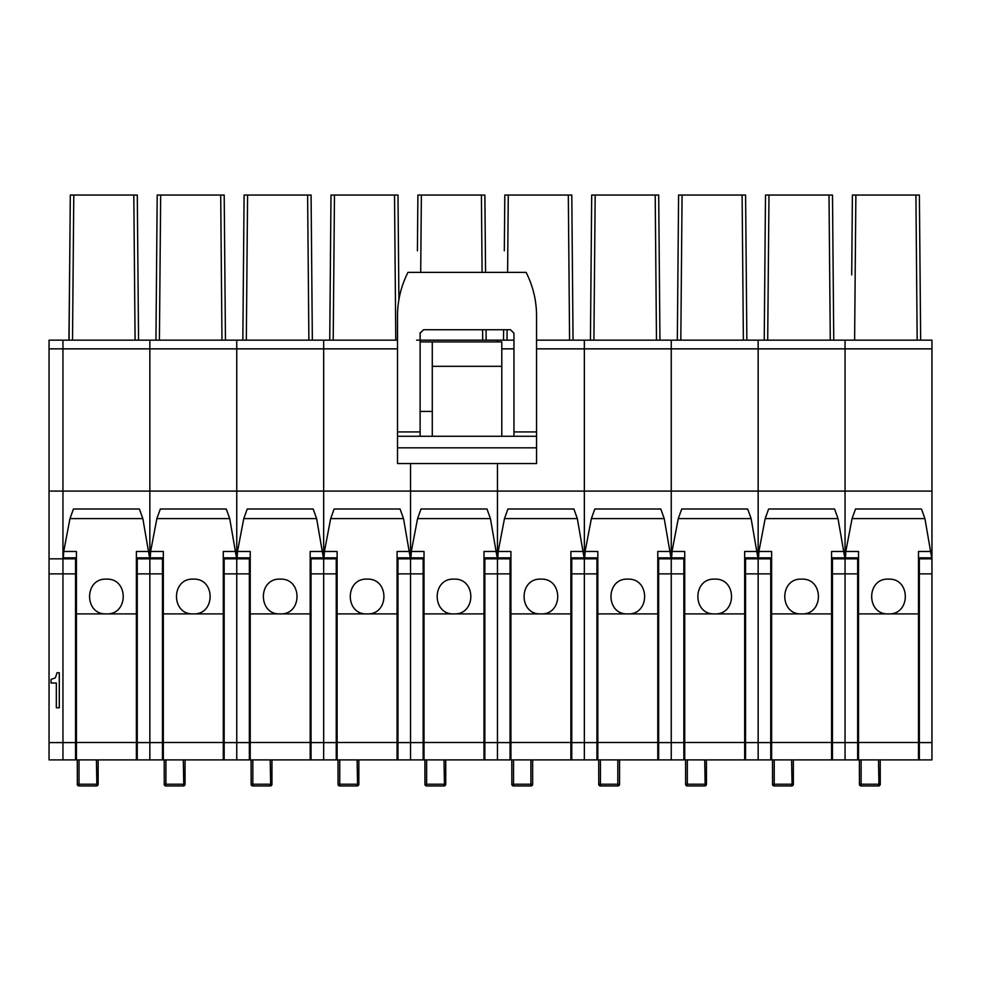 <?xml version="1.0" encoding="UTF-8"?>
<svg xmlns="http://www.w3.org/2000/svg" width="981" height="981" viewBox="0 0 981 981"><rect width="100%" height="100%" fill="white"/><g stroke="black" fill="none" stroke-linecap="round" stroke-linejoin="round"><path stroke-width="1.47" d="M931.95 348.856L845.046 348.856L845.046 340.162L931.95 340.162L931.95 491.089L845.046 491.089L845.046 348.856L845.046 491.089L62.956 491.089L62.956 348.856L62.956 558.827L49.05 558.827L49.05 340.162L62.956 340.162L49.05 340.162M78.088 785.671A1.741 1.729 180 0 1 77.291 784.224A1.741 1.741 0 0 0 78.492 785.867A1.741 1.668 108 0 1 77.352 784.224L77.291 759.895L75.549 759.895L75.549 573.873L62.956 573.873L62.956 558.827L62.956 742.592L49.05 742.592L49.05 558.827M75.549 759.895L62.956 759.895L62.956 742.592L62.956 759.895L49.05 759.895L49.05 742.592M164.992 785.671A1.741 1.729 180 0 1 164.195 784.224A1.741 1.741 0 0 0 165.397 785.867A1.741 1.668 108 0 1 164.256 784.224L164.195 759.895L162.454 759.895L162.454 573.873L149.848 573.873L149.848 348.856L62.956 348.856L62.956 340.162L68.928 340.162L69.663 267.96M51.061 682.997L56.334 682.997L56.334 707.755L59.301 707.755L59.301 672.721L57.094 672.721L55.328 677.834L51.061 679.441L51.061 682.997M73.783 195.047L72.508 340.162L69.038 340.162L70.301 195.047L137.291 195.047L138.554 340.162L137.291 195.047M133.808 195.047L135.084 340.162L138.554 340.162M162.454 759.895L149.848 759.895L149.848 340.162L62.956 340.162L62.956 348.856L49.05 348.856M251.884 785.671A1.741 1.729 180 0 1 251.087 784.224A1.741 1.741 0 0 0 252.289 785.867A1.741 1.668 108 0 1 251.148 784.224L251.087 759.895L249.358 759.895L249.358 573.873L236.752 573.873L236.752 340.162L149.848 340.162L159.412 340.162L160.676 195.047L157.205 195.047L155.942 340.162L159.412 340.162M49.05 573.873L62.956 573.873L62.956 742.592L75.549 742.592M49.05 491.089L62.956 491.089L62.956 558.827L75.549 558.827L75.549 557.846M137.254 573.873L149.848 573.873L149.848 759.895L137.254 759.895L137.254 557.846M137.254 759.895L98.149 759.895L98.149 784.224L96.861 784.224L96.457 785.953L79.032 785.953L79.032 759.895M75.549 573.873L75.549 558.827M136.384 578.741L137.254 578.79A6.953 6.953 0 0 1 136.384 578.741M136.384 564.946L137.254 564.884A6.953 6.953 0 0 0 136.384 564.946M75.549 564.884A6.953 6.953 0 0 1 76.42 564.946L75.549 564.884M76.42 578.741A6.953 6.953 0 0 1 75.549 578.79L76.42 578.741M137.254 739.036L136.384 739.036M76.42 739.036L75.549 739.036M78.492 785.867A1.741 1.668 108 0 0 78.505 785.879A1.741 1.668 108 0 0 79.032 785.953L96.408 785.953L96.408 784.224L77.352 784.224M96.861 784.211L96.408 759.895M136.384 759.895L136.384 613.898L76.42 613.898L76.42 759.895L136.384 759.895L99.89 759.895M76.42 613.898L76.42 551.481L63.704 551.481L69.982 518.593L73.44 508.992L139.376 508.992L142.834 518.593L149.345 556.423M136.384 613.898L136.384 551.481L149.1 551.481M106.402 613.898L106.377 613.898C83.986 614.964 83.998 578.079 106.402 579.133C128.83 578.079 128.818 614.964 106.402 613.898L106.426 613.898M63.458 556.423L63.704 551.481M220.713 195.047L224.195 195.047L225.458 340.162L221.976 340.162L220.713 195.047L160.676 195.047M156.568 267.96L155.942 340.162M225.458 340.162L224.195 195.047M338.788 785.671A1.741 1.729 180 0 1 337.991 784.224A1.741 1.741 0 0 0 339.193 785.867A1.741 1.668 108 0 1 338.053 784.224L337.991 759.895L336.25 759.895L336.25 573.873L323.656 573.873L323.656 340.162L236.752 340.162L246.317 340.162L247.58 195.047L244.097 195.047L242.834 340.162L246.317 340.162M249.358 759.895L236.752 759.895L236.752 742.592L224.159 742.592L224.159 759.895L185.053 759.895L185.053 784.224L183.754 784.224L183.349 785.953L165.924 785.953L165.924 759.895M249.358 742.592L236.752 742.592L236.752 573.873L236.752 759.895L224.159 759.895M224.159 557.846L224.159 573.873L236.752 573.873L236.752 348.856L149.848 348.856L149.848 340.162M162.454 557.846L162.454 558.827L137.254 558.827M224.159 573.873L224.159 742.592M162.454 573.873L162.454 558.827M223.288 578.741L224.159 578.79A6.953 6.953 0 0 1 223.288 578.741M223.288 564.946L224.159 564.884A6.953 6.953 0 0 0 223.288 564.946M162.454 564.884A6.953 6.953 0 0 1 163.324 564.946L162.454 564.884M163.324 578.741A6.953 6.953 0 0 1 162.454 578.79L163.324 578.741M224.159 739.036L223.288 739.036M163.324 739.036L162.454 739.036M165.397 785.867A1.741 1.668 108 0 0 165.397 785.879A1.741 1.668 108 0 0 165.924 785.953L183.312 785.953L183.312 784.224L164.256 784.224M183.754 784.211L183.312 759.895M223.288 759.895L223.288 613.898L163.324 613.898L163.324 759.895L223.288 759.895L186.782 759.895M163.324 613.898L163.324 551.481L150.608 551.481L156.874 518.593L160.332 508.992L226.268 508.992L229.726 518.593L236.249 556.423M223.288 613.898L223.288 551.481L236.004 551.481M193.306 613.898C170.878 614.964 170.89 578.079 193.306 579.133C215.722 578.079 215.71 614.964 193.306 613.898L193.282 613.898M150.363 556.423L150.608 551.481M307.617 195.047L311.087 195.047L312.35 340.162L308.88 340.162L307.617 195.047L247.58 195.047M243.619 250.817L242.834 340.162M243.779 231.541L243.644 247.371M312.35 340.162L311.087 195.047M334.472 195.047L394.509 195.047L395.784 340.162L397.513 340.149L323.656 340.162L333.209 340.162L334.472 195.047L331.002 195.047L329.739 340.162L333.209 340.162M336.25 759.895L323.656 759.895L323.656 742.592L311.051 742.592L311.051 759.895L271.945 759.895L271.945 784.224L270.658 784.224L270.253 785.953L252.828 785.953L252.828 759.895M336.25 742.592L323.656 742.592L323.656 573.873L323.656 759.895L311.051 759.895M311.051 557.846L311.051 573.873L323.656 573.873L323.656 348.856L236.752 348.856L236.752 340.162M249.358 557.846L249.358 558.827L224.159 558.827M311.051 573.873L311.051 742.592M249.358 573.873L249.358 558.827M310.18 578.741L311.051 578.79A6.953 6.953 0 0 1 310.18 578.741M310.18 564.946L311.051 564.884A6.953 6.953 0 0 0 310.18 564.946M249.358 564.884A6.953 6.953 0 0 1 250.229 564.946L249.358 564.884M250.229 578.741A6.953 6.953 0 0 1 249.358 578.79L250.229 578.741M311.051 739.036L310.18 739.036M250.229 739.036L249.358 739.036M252.289 785.867A1.741 1.668 108 0 0 252.301 785.879A1.741 1.668 108 0 0 252.828 785.953L270.204 785.953L270.204 784.224L251.148 784.224M270.658 784.211L270.204 759.895M310.18 759.895L310.18 613.898L250.229 613.898L250.229 759.895L310.18 759.895L273.687 759.895M250.229 613.898L250.229 551.481L237.5 551.481L243.779 518.593L247.237 508.992L313.172 508.992L316.63 518.593L323.141 556.423M310.18 613.898L310.18 551.481L322.896 551.481M280.198 613.898L280.174 613.898C257.782 614.964 257.795 578.079 280.198 579.133C302.626 578.079 302.614 614.964 280.198 613.898L280.235 613.898M237.255 556.423L237.5 551.481M394.509 195.047L397.992 195.047L398.899 299.671L397.992 195.047M330.511 250.817L329.739 340.162M330.683 231.541L330.548 247.371M425.68 785.671A1.741 1.729 180 0 1 424.896 784.224A1.741 1.741 0 0 0 426.097 785.867A1.741 1.668 108 0 1 424.957 784.224L424.896 759.895L410.549 759.895L410.549 742.592L397.955 742.592L397.955 759.895L358.85 759.895L358.85 784.224L357.55 784.224L357.145 785.953L339.733 785.953L339.733 759.895M423.154 759.895L423.154 573.873L410.549 573.873L410.549 463.559L410.549 558.827L397.955 558.827L397.955 557.846M423.154 742.592L410.549 742.592L410.549 573.873L410.549 759.895L397.955 759.895M397.513 348.856L323.656 348.856L323.656 340.162M336.25 557.846L336.25 558.827L311.051 558.827M423.154 557.846L423.154 558.827L410.549 558.827L410.549 573.873L397.955 573.873L397.955 558.827M397.955 573.873L397.955 742.592M336.25 573.873L336.25 558.827M397.084 578.741L397.955 578.79L397.084 578.741M397.084 564.946L397.955 564.884L397.084 564.946M336.25 564.884A6.953 6.953 0 0 1 337.121 564.946L336.25 564.884M337.121 578.741A6.953 6.953 0 0 1 336.25 578.79L337.121 578.741M397.955 739.036L397.084 739.036M337.121 739.036L336.25 739.036M339.193 785.867A1.741 1.668 108 0 0 339.205 785.879A1.741 1.668 108 0 0 339.733 785.953L357.109 785.953L357.109 784.224L338.053 784.224M357.55 784.211L357.109 759.895M397.084 759.895L397.084 613.898L337.121 613.898L337.121 759.895L397.084 759.895L360.591 759.895M337.121 613.898L337.121 551.481L324.404 551.481L330.683 518.593L334.141 508.992L400.064 508.992L403.522 518.593L410.046 556.423M397.084 613.898L397.084 551.481L409.8 551.481M367.102 613.898L367.078 613.898C344.687 614.964 344.699 578.079 367.102 579.133C389.518 578.079 389.518 614.964 367.102 613.898L367.127 613.898M324.159 556.423L324.404 551.481M417.416 250.817L417.906 195.047L484.884 195.047L485.558 272.387L484.884 195.047M417.587 231.541L417.44 247.371M416.631 340.162L420.113 340.162L420.175 332.547M486.159 340.162L486.061 329.739L486.159 340.162L482.677 340.162L482.591 329.739M513.958 340.162L497.453 340.162L497.453 341.903L497.453 340.162L420.113 340.162M497.453 340.162L507.005 340.162L507.103 329.739M512.585 785.671A1.741 1.729 180 0 1 511.788 784.224A1.741 1.741 0 0 0 512.989 785.867A1.741 1.668 108 0 1 511.849 784.224L511.788 759.895L497.453 759.895L497.453 742.592L484.847 742.592L484.847 759.895L445.742 759.895L445.742 784.224L444.454 784.224L444.05 785.953L426.625 785.953L426.625 759.895M510.046 759.895L510.046 573.873L497.453 573.873L497.453 463.559L497.453 558.827L484.847 558.827L484.847 557.846M510.046 742.592L497.453 742.592L497.453 573.873L497.453 759.895L484.847 759.895M510.046 557.846L510.046 558.827L497.453 558.827L497.453 573.873L484.847 573.873L484.847 558.827M484.847 573.873L484.847 742.592M423.154 573.873L423.154 558.827M483.989 578.741L484.847 578.79L483.989 578.741M483.989 564.946L484.847 564.884L483.989 564.946M423.154 564.884A6.953 6.953 0 0 1 424.025 564.946L423.154 564.884M424.025 578.741A6.953 6.953 0 0 1 423.154 578.79L424.025 578.741M484.847 739.036L483.989 739.036M424.025 739.036L423.154 739.036M426.097 785.867A1.741 1.668 108 0 0 426.097 785.879A1.741 1.668 108 0 0 426.625 785.953L444.013 785.953L444.013 784.224L424.957 784.224M444.454 784.211L444.013 759.895M483.989 759.895L483.989 613.898L424.025 613.898L424.025 759.895L483.989 759.895L447.483 759.895M424.025 613.898L424.025 551.481L411.309 551.481L417.575 518.593L421.033 508.992L486.968 508.992L490.426 518.593L496.95 556.423M483.989 613.898L483.989 551.481L496.705 551.481M454.007 613.898C431.579 614.964 431.591 578.079 454.007 579.133C476.423 578.079 476.41 614.964 454.007 613.898L453.97 613.898M411.064 556.423L411.309 551.481M504.32 250.817L504.798 195.047L571.788 195.047L573.051 340.162L571.788 195.047M503.535 340.162L503.621 329.739L503.535 340.162L507.005 340.162M504.479 231.541L504.344 247.371M568.318 195.047L569.581 340.162L573.051 340.162M599.489 785.671A1.741 1.729 180 0 1 598.692 784.224A1.741 1.741 0 0 0 599.894 785.867A1.741 1.668 108 0 1 598.753 784.224L598.692 759.895L584.357 759.895L596.951 759.895L596.951 573.873L584.357 573.873L584.357 340.162L536.558 340.162M686.381 785.671A1.741 1.729 180 0 1 685.584 784.224A1.741 1.741 0 0 0 686.786 785.867A1.741 1.668 108 0 1 685.645 784.224L685.584 759.895L683.855 759.895L683.855 573.873L671.249 573.873L671.249 340.162L584.357 340.162L593.91 340.162L595.173 195.047L591.702 195.047L590.439 340.162L593.91 340.162M571.751 759.895L584.357 759.895L584.357 742.592L571.751 742.592L571.751 759.895L532.646 759.895L532.646 784.224L531.359 784.224M596.951 742.592L584.357 742.592L584.357 573.873L584.357 759.895M571.751 557.846L571.751 742.592M510.046 573.873L510.046 558.827M570.881 578.741L571.751 578.79L570.881 578.741M570.881 564.946L571.751 564.884L570.881 564.946M510.046 564.884A6.953 6.953 0 0 1 510.917 564.946L510.046 564.884M510.917 578.741A6.953 6.953 0 0 1 510.046 578.79L510.917 578.741M571.751 739.036L570.881 739.036M510.917 739.036L510.046 739.036M512.989 785.867A1.741 1.668 108 0 0 513.002 785.879A1.741 1.668 108 0 0 513.529 785.953L513.529 759.895M511.849 784.224L530.905 784.224L530.905 759.895M531.359 784.211L530.905 785.953L513.529 785.953L530.905 785.953A1.741 1.741 0 0 0 530.954 785.953A1.741 1.729 180 0 0 532.646 784.224A1.741 1.741 0 0 1 530.954 785.953M570.881 759.895L570.881 613.898L510.917 613.898L510.917 759.895L570.881 759.895L534.387 759.895M510.917 613.898L510.917 551.481L498.201 551.481L504.479 518.593L507.937 508.992L573.873 508.992L577.331 518.593L583.842 556.423M570.881 613.898L570.881 551.481L583.597 551.481M540.899 613.898L540.874 613.898C518.483 614.964 518.495 578.079 540.899 579.133C563.327 578.079 563.315 614.964 540.899 613.898M497.956 556.423L498.201 551.481M655.21 195.047L658.692 195.047L659.955 340.162L656.473 340.162L655.21 195.047L595.173 195.047M591.212 250.817L590.439 340.162M591.384 231.541L591.249 247.371M659.955 340.162L658.692 195.047M773.286 785.671A1.741 1.729 180 0 1 772.488 784.224A1.741 1.741 0 0 0 773.69 785.867A1.741 1.668 108 0 1 772.55 784.224L772.488 759.895L770.747 759.895L770.747 573.873L758.154 573.873L758.154 340.162L671.249 340.162L680.814 340.162L682.077 195.047L678.594 195.047L677.331 340.162L680.814 340.162M683.855 759.895L671.249 759.895L671.249 742.592L658.656 742.592L658.656 759.895L619.551 759.895L619.551 784.224L618.251 784.224M683.855 742.592L671.249 742.592L671.249 573.873L671.249 759.895L658.656 759.895M571.751 573.873L584.357 573.873L584.357 340.162M598.042 759.895L592.953 759.895M596.951 557.846L596.951 558.827L571.751 558.827M658.656 557.846L658.656 742.592M596.951 573.873L596.951 558.827M657.785 578.741L658.656 578.79L657.785 578.741M657.785 564.946L658.656 564.884L657.785 564.946M596.951 564.884A6.953 6.953 0 0 1 597.821 564.946L596.951 564.884M597.821 578.741A6.953 6.953 0 0 1 596.951 578.79L597.821 578.741M658.656 739.036L657.785 739.036M597.821 739.036L596.951 739.036M599.894 785.867A1.741 1.668 108 0 0 599.906 785.879A1.741 1.668 108 0 0 600.433 785.953L600.433 759.895M598.753 784.224L617.809 784.224L617.809 759.895M618.251 784.211L617.809 785.953L600.433 785.953L617.809 785.953A1.741 1.741 0 0 0 619.551 784.224A1.741 1.729 180 0 1 617.883 785.953M657.785 759.895L657.785 613.898L597.821 613.898L597.821 759.895L657.785 759.895L621.28 759.895M597.821 613.898L597.821 551.481L585.105 551.481L591.371 518.593L594.829 508.992L660.765 508.992L664.223 518.593L670.746 556.423M657.785 613.898L657.785 551.481L670.501 551.481M627.803 613.898L627.779 613.898C605.375 614.964 605.387 578.079 627.803 579.133C650.219 578.079 650.219 614.964 627.803 613.898L627.828 613.898M584.86 556.423L585.105 551.481M742.114 195.047L745.585 195.047L746.86 340.162L743.377 340.162L742.114 195.047L682.077 195.047M678.116 250.817L677.331 340.162M678.288 231.541L678.141 247.371M746.86 340.162L745.585 195.047M770.747 759.895L758.154 759.895L758.154 348.856L845.046 348.856L845.046 340.162L758.154 340.162L767.706 340.162L768.981 195.047L765.499 195.047L764.236 340.162L767.706 340.162M658.656 573.873L671.249 573.873L671.249 340.162M745.548 573.873L758.154 573.873L758.154 759.895L745.548 759.895L745.548 557.846M745.548 759.895L706.443 759.895L706.443 784.224L705.155 784.224M683.855 557.846L683.855 558.827L658.656 558.827M683.855 573.873L683.855 558.827M744.677 578.741L745.548 578.79L744.677 578.741M744.677 564.946L745.548 564.884L744.677 564.946M683.855 564.884A6.953 6.953 0 0 1 684.726 564.946L683.855 564.884M684.726 578.741A6.953 6.953 0 0 1 683.855 578.79L684.726 578.741M745.548 739.036L744.677 739.036M684.726 739.036L683.855 739.036M686.786 785.867A1.741 1.668 108 0 0 686.798 785.879A1.741 1.668 108 0 0 687.325 785.953L687.325 759.895M704.787 785.953A1.741 1.729 180 0 0 706.443 784.224A1.741 1.741 0 0 1 704.75 785.953L687.325 785.953L704.714 785.953A1.741 1.741 0 0 0 704.75 785.953L704.714 784.224L685.645 784.224M705.155 784.211L704.714 759.895M744.677 759.895L744.677 613.898L684.726 613.898L684.726 759.895L744.677 759.895L708.184 759.895M684.726 613.898L684.726 551.481L672.01 551.481L678.276 518.593L681.734 508.992L747.669 508.992L751.127 518.593L757.639 556.423M744.677 613.898L744.677 551.481L757.393 551.481M714.695 613.898C692.279 614.964 692.292 578.079 714.695 579.133C737.123 578.079 737.111 614.964 714.695 613.898L714.671 613.898M671.752 556.423L672.01 551.481M829.006 195.047L832.489 195.047L833.752 340.162L830.282 340.162L829.006 195.047L768.981 195.047M765.008 250.817L764.236 340.162M765.18 231.541L765.045 247.371M833.752 340.162L832.489 195.047M845.046 340.162L854.61 340.162L855.873 195.047L852.403 195.047L852.084 231.541M860.19 785.671A1.741 1.729 180 0 1 859.393 784.224A1.741 1.741 0 0 0 860.595 785.867A1.741 1.668 108 0 1 859.454 784.224L859.393 759.895L845.046 759.895L845.046 742.592L832.452 742.592L832.452 759.895L793.347 759.895L793.347 784.224L792.059 784.224L791.642 785.953L791.606 784.224L774.23 784.224L774.23 759.895M857.652 759.895L857.652 573.873L845.046 573.873L845.046 491.089L845.046 558.827L832.452 558.827L832.452 557.846M857.652 742.592L845.046 742.592L845.046 573.873L845.046 759.895L832.452 759.895M536.558 348.856L758.154 348.856L758.154 340.162M770.747 557.846L770.747 558.827L745.548 558.827M857.652 573.873L857.652 558.827L845.046 558.827L845.046 573.873L832.452 573.873L832.452 558.827M832.452 573.873L832.452 742.592M770.747 573.873L770.747 558.827M831.581 578.741L832.452 578.79L831.581 578.741M831.581 564.946L832.452 564.884L831.581 564.946M770.747 564.884A6.953 6.953 0 0 1 771.618 564.946L770.747 564.884M771.618 578.741A6.953 6.953 0 0 1 770.747 578.79L771.618 578.741M832.452 739.036L831.581 739.036M771.618 739.036L770.747 739.036M773.69 785.867A1.741 1.668 108 0 0 773.702 785.879A1.741 1.668 108 0 0 774.23 785.953L774.23 784.224L772.55 784.224M792.059 784.211L791.606 759.895M831.581 759.895L831.581 613.898L771.618 613.898L771.618 759.895L831.581 759.895L795.088 759.895M771.618 613.898L771.618 551.481L758.902 551.481L765.18 518.593L768.638 508.992L834.561 508.992L838.019 518.593L844.543 556.423M831.581 613.898L831.581 551.481L844.298 551.481M801.6 613.898L801.575 613.898C779.184 614.964 779.196 578.079 801.6 579.133C824.015 578.079 824.015 614.964 801.6 613.898M758.656 556.423L758.902 551.481M915.911 195.047L919.381 195.047L920.656 340.162L917.174 340.162L915.911 195.047L855.873 195.047M851.729 271.406L851.766 267.96L851.729 271.406M851.766 267.96L851.937 247.371M851.704 274.864L852.403 195.047M851.128 340.162L854.61 340.162M920.656 340.162L919.381 195.047M931.95 491.089L931.95 558.827L919.344 558.827L919.344 557.846M878.584 785.953A1.741 1.729 180 0 0 880.239 784.224A1.741 1.741 0 0 1 878.547 785.953L878.51 785.953A1.741 1.741 0 0 0 878.547 785.953L878.951 784.224L880.239 784.224L880.239 759.895L931.95 759.895L931.95 558.827M857.652 557.846L857.652 558.827M931.95 573.873L919.344 573.873L919.344 558.827M919.344 573.873L919.344 759.895M857.652 564.884A6.953 6.953 0 0 1 858.522 564.946L857.652 564.884M858.522 578.741A6.953 6.953 0 0 1 857.652 578.79L858.522 578.741M919.344 739.036L918.486 739.036M858.522 739.036L857.652 739.036M919.344 578.79A6.953 6.953 0 0 1 918.486 578.741L919.344 578.79M918.486 564.946A6.953 6.953 0 0 1 919.344 564.884L918.486 564.946M860.595 785.867A1.741 1.668 108 0 0 860.595 785.879A1.741 1.668 108 0 0 861.122 785.953L861.122 759.895M878.51 785.953L861.122 785.953L878.51 785.953L878.51 784.224L859.454 784.224M878.951 784.211L878.51 759.895M918.486 759.895L918.486 613.898L858.522 613.898L858.522 759.895L918.486 759.895L881.98 759.895M858.522 613.898L858.522 551.481L845.806 551.481L852.072 518.593L855.53 508.992L921.466 508.992L924.924 518.593L931.447 556.423M918.486 613.898L918.486 551.481L931.202 551.481M888.504 613.898L888.479 613.898C866.076 614.964 866.088 578.079 888.504 579.133C910.92 578.079 910.908 614.964 888.504 613.898L888.528 613.898M845.561 556.423L845.806 551.481M536.558 447.827L397.513 447.827L397.513 463.559L536.558 463.559L536.558 315.796C536.497 300.529 533.014 286.06 526.135 272.387L407.949 272.387C401.057 286.072 397.575 300.554 397.513 315.833L397.513 431.934L420.113 431.934L420.113 333.209L423.584 329.739L510.488 329.739L513.958 333.209L513.958 431.934L536.558 431.934M536.558 436.275L397.513 436.275L397.513 431.934M397.513 447.827L397.513 436.275M536.521 313.197L536.558 315.796M397.55 313.197L397.513 316.176M513.958 436.275L513.958 431.934M420.113 436.275L420.113 431.934M420.113 341.903L432.278 341.903L432.278 436.275M432.278 341.903L501.794 341.903L501.794 436.275M432.278 411.419L420.113 411.419M162.454 742.592L137.254 742.592M96.494 785.953A1.741 1.729 180 0 0 98.149 784.224A1.741 1.741 0 0 1 96.408 785.953M76.42 742.507L136.384 742.507M142.834 518.593L69.982 518.593M183.349 785.953L183.312 785.953A1.741 1.741 0 0 0 185.053 784.224A1.741 1.729 180 0 1 183.386 785.953M163.324 742.507L223.288 742.507M229.726 518.593L156.874 518.593M270.29 785.953A1.741 1.729 180 0 0 271.945 784.224A1.741 1.741 0 0 1 270.204 785.953M250.229 742.507L310.18 742.507M316.63 518.593L243.779 518.593M357.194 785.953A1.741 1.729 180 0 0 358.85 784.224A1.741 1.741 0 0 1 357.109 785.953M337.121 742.507L397.084 742.507M403.522 518.593L330.683 518.593M420.702 272.387L421.376 195.047M482.088 272.387L481.413 195.047M444.086 785.953A1.741 1.729 180 0 0 445.742 784.224A1.741 1.741 0 0 1 444.05 785.953A1.741 1.741 0 0 0 444.05 785.953M424.025 742.507L483.989 742.507M490.426 518.593L417.575 518.593M507.606 272.387L508.281 195.047M513.958 348.856L501.794 348.856M510.917 742.507L570.881 742.507M577.331 518.593L504.479 518.593M597.821 742.507L657.785 742.507M664.223 518.593L591.371 518.593M770.747 742.592L745.548 742.592M684.726 742.507L744.677 742.507M751.127 518.593L678.276 518.593M791.606 785.953L774.23 785.953L791.606 785.953A1.741 1.741 0 0 0 791.642 785.953A1.741 1.729 180 0 0 793.347 784.224A1.741 1.741 0 0 1 791.642 785.953M771.618 742.507L831.581 742.507M838.019 518.593L765.18 518.593M931.95 742.592L919.344 742.592M858.522 742.507L918.486 742.507M924.924 518.593L852.072 518.593M432.278 366.318L501.794 366.318M76.42 557.846L63.422 557.846M149.382 557.846L136.384 557.846M163.324 557.846L150.326 557.846M236.286 557.846L223.288 557.846M250.229 557.846L237.218 557.846M323.19 557.846L310.18 557.846M337.121 557.846L324.122 557.846M410.083 557.846L397.084 557.846M424.025 557.846L411.027 557.846M496.987 557.846L483.989 557.846M510.917 557.846L497.919 557.846M583.879 557.846L570.881 557.846M597.821 557.846L584.823 557.846M670.783 557.846L657.785 557.846M684.726 557.846L671.715 557.846M757.688 557.846L744.677 557.846M771.618 557.846L758.62 557.846M844.58 557.846L831.581 557.846M858.522 557.846L845.524 557.846M931.484 557.846L918.486 557.846"/></g></svg>
